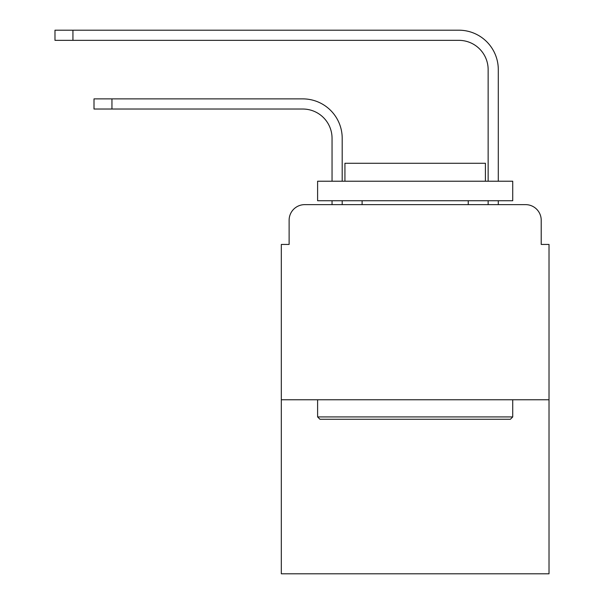 <?xml version="1.0" encoding="UTF-8"?>
<svg xmlns="http://www.w3.org/2000/svg" width="604" height="604" viewBox="0 0 604 604"><rect width="100%" height="100%" fill="white"/><g stroke="black" fill="none" stroke-linecap="round" stroke-linejoin="round"><path stroke-width="0.91" d="M289.12 220.249L289.12 244.439L289.12 220.249A15.606 15.606 0 0 1 304.733 204.635L332.049 204.635L332.049 200.732M549.021 399.757L281.321 399.757L281.321 573.8L549.021 573.8L549.021 244.439L541.214 244.439L541.214 220.249A15.606 15.606 0 0 0 525.608 204.635L304.733 204.635M281.321 399.757L281.321 244.439L289.12 244.439M342.196 204.635L342.196 200.732L342.196 204.635L354.291 204.635M476.043 204.635L488.145 204.635L488.145 200.732M498.292 204.635L498.292 200.732L498.292 204.635L525.608 204.635M541.214 244.439L541.214 220.249M342.196 138.293L342.196 181.223L342.196 138.293A39.411 39.411 0 0 0 302.778 98.882L111.951 98.882L111.951 109.03L94.005 109.03L94.005 98.882L111.951 98.882M111.951 109.03L302.778 109.03A29.271 29.271 0 0 1 332.049 138.293L332.049 181.223M498.292 69.611L498.292 181.223L498.292 69.611A39.411 39.411 0 0 0 458.874 30.2L72.933 30.2L72.933 40.347L54.979 40.347L54.979 30.2L72.933 30.2M72.933 40.347L458.874 40.347A29.271 29.271 0 0 1 488.145 69.611L488.145 181.223M510.388 419.267L319.954 419.267L317.606 416.926L512.728 416.926L510.388 419.267M317.606 181.223L512.728 181.223L512.728 200.732L317.606 200.732L317.606 181.223M485.412 181.223L485.412 163.269L344.929 163.269L344.929 181.223M317.606 399.757L317.606 416.926M512.728 399.757L512.728 416.926M362.098 200.732L362.098 204.635M468.243 200.732L468.243 204.635M302.778 109.03A29.271 29.271 0 0 1 332.049 138.293M458.874 40.347A29.271 29.271 0 0 1 488.145 69.611"/></g></svg>
